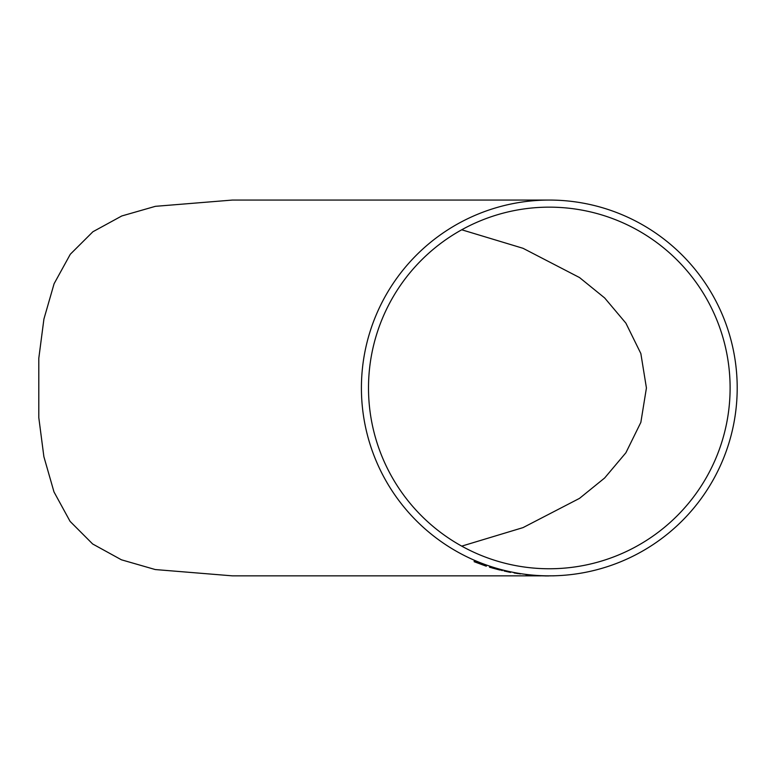 <?xml version="1.0" encoding="UTF-8"?>
<svg xmlns="http://www.w3.org/2000/svg" width="776" height="776" viewBox="0 0 776 776"><rect width="100%" height="100%" fill="white"/><g stroke="black" fill="none" stroke-linecap="round" stroke-linejoin="round"><path stroke-width="1.16" d="M549.301 200.062A187.899 187.899 0 0 0 361.412 387.961A187.899 187.899 0 0 0 549.301 575.85A187.899 187.899 0 0 0 737.2 387.961A187.899 187.899 0 0 0 549.301 200.062L232.393 200.062L155.384 206.329L121.774 215.97L92.907 231.743L70.315 254.237L54.097 283.725L43.922 319.033L38.8 358.25L38.8 417.663L43.883 456.686L53.99 491.926L70.092 521.385L92.645 543.976L121.415 559.797L155.268 569.555L232.393 575.85L540.891 575.85M545.111 575.831L548.603 575.85M536.488 575.54L526.05 574.793L537.399 575.695M526.283 574.773L536.488 575.501M518.174 573.619L514.129 572.95L518.184 573.542M504.08 570.99L510.53 572.416M489.637 566.713L501.665 570.185L489.637 566.713L489.549 567.246L501.645 570.263M501.335 570.224L502.305 570.622M476.619 561.94L485.32 565.394L476.512 562.464L486.339 566.043L476.483 562.542L485.272 565.549M474.281 560.98L485.999 565.462L474.281 560.98L474.146 561.698L486.29 566.199M549.301 568.76A180.808 180.808 0 0 0 730.109 387.961A180.808 180.808 0 0 0 549.301 207.153A180.808 180.808 0 0 0 368.503 387.961A180.808 180.808 0 0 0 549.301 568.76M461.72 546.129L523.034 527.612L579.517 498.367L604.649 477.987L625.892 452.767L640.85 422.367L646.427 387.961L640.85 353.555L625.892 323.155L604.649 297.935L579.517 277.546L523.034 248.301L461.72 229.783M476.59 562.134L485.97 565.539M491.994 567.663L499.23 569.652L492.042 567.431M491.955 567.916L499.87 570.02L492.013 567.644M499.889 569.933L491.984 567.828M499.249 569.565L492.023 567.576M518.998 573.61L514.129 572.95M520.434 573.92L518.979 573.697M539.669 575.773L547.167 575.938M544.927 575.84L546.517 575.938M546.954 575.938L544.927 575.928M551.067 575.811L545.111 575.918M547.613 575.938L548.787 575.938M549.301 575.85L545.412 575.928M555.703 575.743L552.89 575.85M546.362 575.938L547.972 575.938"/></g></svg>
